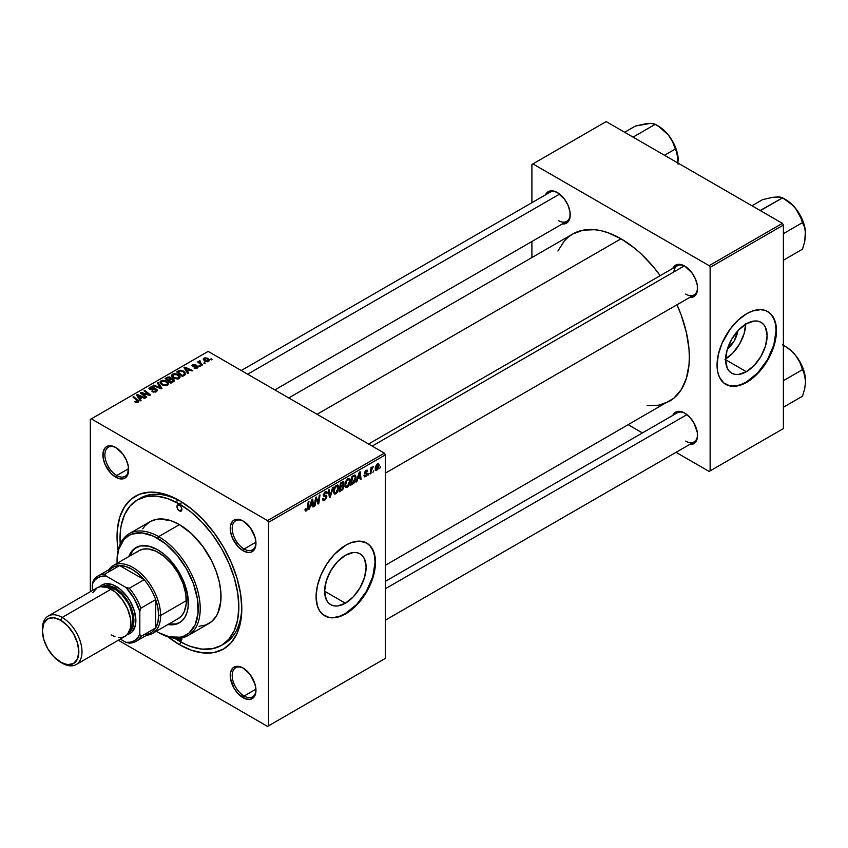 <?xml version="1.0" encoding="UTF-8"?>
<svg xmlns="http://www.w3.org/2000/svg" width="848" height="848" viewBox="0 0 848 848"><rect width="100%" height="100%" fill="white"/><g stroke="black" fill="none" stroke-linecap="round" stroke-linejoin="round"><path stroke-width="1.27" d="M345.369 603.214L324.625 591.236L326.204 581.156L330.699 570.778L337.43 561.705L345.369 555.292A29.351 16.949 -60 0 1 360.05 553.839A29.351 16.949 -60 0 1 364.545 577.361A29.351 16.949 -60 0 1 345.369 603.214L337.43 605.981L333.847 605.832L330.699 604.677L328.112 602.536L326.204 599.494L324.625 591.236L345.369 603.214A29.351 16.949 -60 0 1 330.699 604.677A29.351 16.949 -60 0 1 326.204 581.156A29.351 16.949 -60 0 1 345.369 555.292L353.319 552.536L356.902 552.673L360.05 553.839L362.626 555.981L364.545 559.012L366.124 567.27L364.545 577.361L360.05 587.728L353.319 596.812L345.369 603.214M324.572 615.743A42.008 24.253 120 0 0 345.369 613.549L345.772 613.782A42.008 24.253 -60 0 1 324.763 615.86A42.008 24.253 -60 0 1 318.329 582.205A42.008 24.253 -60 0 1 345.772 545.19L351.56 542.497L359.775 541.151L366.771 543.102L370.47 546.165L373.215 550.511L374.901 555.97L375.473 562.33L374.191 573.025L368.732 587.982L362.266 598.476L357.135 604.613L348.676 611.938L342.857 615.298L334.398 617.736L329.268 617.535L322.812 614.503L319.569 610.772L317.343 605.854L316.06 596.632L317.343 585.936L321.074 574.69L326.925 563.846L334.398 554.359L345.772 545.19A42.008 24.253 -60 0 1 366.771 543.102A42.008 24.253 -60 0 1 373.215 576.767A42.008 24.253 -60 0 1 345.772 613.782L345.369 613.549A42.008 24.253 120 0 0 372.76 576.714A42.008 24.253 120 0 0 366.569 542.996M243.599 668.33A16.801 9.699 -120 0 0 232.204 675.739A16.801 9.699 -120 0 0 244.086 696.038L243.09 697.756A18.2 10.505 60 0 1 230.221 675.464A18.2 10.505 60 0 1 243.09 668.033L238.171 666.316L233.995 667.132L232.394 668.457L230.465 672.708L230.465 678.506L233.995 688.152L238.171 693.781L245.602 698.922L250.245 699.377L253.796 697.332L254.983 695.445L255.969 690.325L254.983 684.071L250.245 674.669L243.09 668.033A18.2 10.505 60 0 1 255.969 690.325A18.2 10.505 60 0 1 243.09 697.756L244.086 696.038A16.801 9.699 60 0 1 233.105 681.23A16.801 9.699 60 0 1 235.68 667.768A16.801 9.699 60 0 1 243.599 668.33M116.271 447.797A16.801 9.699 -120 0 0 104.876 455.206A16.801 9.699 -120 0 0 116.759 475.505L115.763 477.223A18.2 10.505 60 0 1 102.894 454.92A18.2 10.505 60 0 1 115.763 447.49L110.844 445.783L106.668 446.589L105.067 447.924L103.138 452.164L103.138 457.962L105.067 464.439L110.844 473.248L115.763 477.223L120.692 478.929L122.918 478.844L124.868 478.124L127.656 474.912L128.387 466.739L126.469 460.273L122.918 454.125L115.763 447.49A18.2 10.505 60 0 1 128.642 469.792A18.2 10.505 60 0 1 115.763 477.223L116.759 475.505A16.801 9.699 60 0 1 105.777 460.697A16.801 9.699 60 0 1 108.353 447.235A16.801 9.699 60 0 1 116.271 447.797M243.599 521.308A16.801 9.699 -120 0 0 232.204 528.717A16.801 9.699 -120 0 0 244.086 549.016L243.09 550.734A18.2 10.505 60 0 1 230.221 528.431A18.2 10.505 60 0 1 243.09 521.001L238.171 519.294L233.995 520.1L232.394 521.435L230.465 525.675L230.465 531.473L232.394 537.95L238.171 546.759L243.09 550.734L248.019 552.44L250.245 552.355L252.195 551.635L254.983 548.423L255.969 543.303L254.983 537.049L250.245 527.636L243.09 521.001A18.2 10.505 60 0 1 255.969 543.303A18.2 10.505 60 0 1 243.09 550.734L244.086 549.016A16.801 9.699 60 0 1 233.105 534.208A16.801 9.699 60 0 1 235.68 520.746A16.801 9.699 60 0 1 243.599 521.308M128.599 468.668L116.759 475.505L128.599 468.668M255.926 689.201L244.086 696.038L255.926 689.201M255.926 542.179L244.086 549.016L255.926 542.179M368.573 444.023L677.266 265.795A16.801 9.699 60 0 1 685.184 266.357A16.801 9.699 -120 0 0 673.874 271.922M672.782 268.392A18.2 10.505 60 0 1 684.686 266.06L682.174 264.894L677.531 264.428L673.98 266.484L672.782 268.392M545.455 194.881A18.2 10.505 60 0 1 557.359 192.549L554.846 191.383L550.204 190.917L546.653 192.973L545.455 194.881M672.782 415.414A18.2 10.505 60 0 1 684.686 413.082L682.174 411.916L677.531 411.46L673.98 413.506L672.782 415.414M137.429 499.864A84.016 48.506 60 0 1 179.426 504.03L182.331 502.355L179.426 504.03L167.84 498.656L156.7 496.122L146.428 496.536L137.429 499.864L130.041 506.002L124.55 514.683L121.169 525.601L120.31 531.77L120.225 544.066A84.016 48.506 60 0 1 137.429 499.864L140.397 498.147A84.016 48.506 60 0 1 180.931 501.486A84.016 48.506 -120 0 0 138.934 499.059M167.257 636.244L179.426 644.65L180.921 642.063L179.426 644.65A88.213 50.933 60 0 1 167.968 636.806M118.116 550.458A88.213 50.933 60 0 1 179.426 500.596L167.257 494.956L155.555 492.296L150.022 492.126L139.856 494.098L131.217 499.09L124.423 506.913L119.738 517.259L117.353 529.724L117.353 543.844L118.254 551.359M177.094 499.525A84.016 48.506 -120 0 0 176.978 501.168L177.094 499.525M288.755 397.945L572.707 234.006A96.619 55.777 -120 0 1 621.022 238.786L634.346 247.998L640.855 253.637L653.225 266.696L660.189 275.664A96.619 55.777 -120 0 0 621.022 238.786L317.057 414.28L621.022 238.786L607.687 232.606L601.19 230.741L594.872 229.702L583.064 230.168L572.707 234.006L568.213 237.143L564.217 241.055L557.899 251.05M647.162 405.651L658.97 405.185L669.326 401.348A96.619 55.777 -120 0 0 676.99 304.761L681.273 315.276L686.392 332.522L689.011 349.196L689.339 357.114L689.011 364.661L686.392 378.325L681.273 389.645L673.831 398.21L385.374 565.287M385.374 581.346L677.266 412.817A16.801 9.699 60 0 1 685.184 413.389M241.245 370.512L549.939 192.284A16.801 9.699 60 0 1 557.857 192.846M737.898 330.752A18.592 10.738 -60 0 1 727.414 348.91L734.273 340.769L737.898 330.752M725.623 358.98A29.351 16.949 120 0 0 745.721 324.169M746.367 371.71L725.612 359.722L727.192 349.641L731.686 339.274L738.428 330.19L746.367 323.777A29.351 16.949 -60 0 1 761.038 322.325A29.351 16.949 -60 0 1 765.543 345.846A29.351 16.949 -60 0 1 746.367 371.71L738.428 374.466L734.834 374.328L731.686 373.162L729.11 371.021L727.192 367.979L725.612 359.722L746.367 371.71A29.351 16.949 -60 0 1 731.686 373.162A29.351 16.949 -60 0 1 727.192 349.641A29.351 16.949 -60 0 1 746.367 323.777L754.307 321.021L757.9 321.159L761.038 322.325L763.624 324.466L765.543 327.508L767.122 335.766L765.543 345.846L761.038 356.213L754.307 365.297L746.367 371.71M725.559 384.239A42.008 24.253 120 0 0 746.367 382.045L746.759 382.268A42.008 24.253 -60 0 1 725.761 384.356A42.008 24.253 -60 0 1 719.316 350.69A42.008 24.253 -60 0 1 746.759 313.675L752.558 310.983L760.762 309.637L765.606 310.58L769.719 312.954L772.963 316.686L775.899 324.466L776.323 334.271L775.189 341.521L772.963 349.016L767.769 360.103L758.133 373.099L752.558 378.272L743.855 383.784L738.142 385.776L730.255 386.02L723.8 382.989L719.316 376.947L717.631 371.488L717.058 365.117L718.341 354.432L722.061 343.175L730.255 328.982L738.142 320.131L746.759 313.675A42.008 24.253 -60 0 1 767.769 311.598A42.008 24.253 -60 0 1 774.203 345.253A42.008 24.253 -60 0 1 746.759 382.268L746.367 382.045A42.008 24.253 120 0 0 773.758 345.21A42.008 24.253 120 0 0 767.567 311.481M90.323 419.421L90.323 591.734L90.323 419.421L208.142 351.401L384.388 453.15L267.555 520.608L91.308 418.859L267.555 520.608L268.54 522.315L268.54 725.824L385.374 658.366L385.374 454.867L268.54 522.315L268.54 725.824L267.555 726.397L118.328 640.24L267.555 726.397L385.374 658.366L267.555 726.397L385.374 658.366L385.374 454.867L384.388 453.15L385.374 454.867L268.54 522.315L267.555 520.608L384.388 453.15L208.142 351.401L90.323 419.421M350.362 480.827L348.941 485.607L347.341 487.218L345.783 487.356L344.966 484.653L346.323 480.307L349.016 478.346L350.076 479.141L350.362 480.827L349.514 478.495L347.966 478.643L345.91 481.039L344.956 485.13L345.846 487.388L347.341 487.218L345.009 485.872L347.341 487.218L350.362 480.827L349.567 480.371L350.362 480.827M357.655 478.972L356.022 482.099L359.245 472.241L360.124 471.732L361.078 479.184L360.347 479.608L360.114 477.551L357.655 478.972L360.114 477.551L360.347 479.608L361.078 479.184L360.124 471.732L359.245 472.241L356.022 482.099L356.807 481.653L356.277 481.346L356.807 481.653L357.655 478.972L357.146 478.675L357.655 478.972M306.414 510.846L305.174 510.793L305.057 509.139L305.778 508.609L306.149 509.998L307.124 509.097L308.237 501.687L308.969 501.263L307.813 508.98L306.414 510.846L308.11 507.623L308.969 501.263L308.237 501.687L307.4 507.835L306.457 509.881L305.778 508.609L305.057 509.139L306.414 510.846L304.994 510.03L306.414 510.846L305.365 511.005M326.862 496.684L325.515 499.673L323.046 500.521L322.547 498.825L323.268 498.306L323.501 499.451L324.371 499.514L326.12 497.49L325.908 496.546L323.311 495.518L324.466 492.338L325.992 491.48L327.084 492.116L327.222 493.112L326.501 493.61L325.441 492.614L323.989 494.437L324.254 495.126L326.416 495.412L326.862 496.684L323.989 494.564L325.187 492.741L326.501 493.61L327.222 493.112L326.639 491.575L325.208 491.787L323.268 495.031L324.084 496.313L326.151 497.182L324.742 499.334L323.448 499.387L323.268 498.306L322.547 498.825L323.12 500.574L324.689 500.299L322.547 499.059L324.689 500.299L326.862 496.684L323.289 494.617L326.862 496.684M333.349 487.187L330.317 496.939L329.395 497.469L328.335 490.08L329.066 489.667L329.967 495.995L332.564 487.642L333.349 487.187L332.564 487.642L329.967 495.995L329.066 489.667L328.335 490.08L329.395 497.469L330.317 496.939L329.225 496.313L330.317 496.939L333.349 487.187M338.84 487.483L337.419 492.253L335.819 493.875L334.26 494.002L333.487 490.812L334.801 486.953L337.493 484.992L338.553 485.787L338.84 487.483L337.992 485.151L336.444 485.3L334.388 487.695L333.434 491.787L334.324 494.045L335.819 493.875L333.487 492.529L335.819 493.875L338.84 487.483L338.045 487.017L338.84 487.483M380.498 466.824L379.607 468.478L380.498 466.824M343.97 486.572L342.762 489.561L339.2 491.819L340.366 483.137L343.843 481.982L343.101 485.459L343.97 486.572L343.101 485.459L344.055 482.947L343.101 481.685L340.366 483.137L339.2 491.819L341.977 490.208L341.161 489.741L341.977 490.208L343.97 486.572L342.147 485.522L343.97 486.572M310.22 506.362L308.587 509.489L311.81 499.62L312.689 499.112L313.643 506.574L312.912 506.987L312.679 504.942L310.22 506.362L312.679 504.942L312.912 506.987L313.643 506.574L312.689 499.112L311.81 499.62L308.587 509.489L309.372 509.033L308.842 508.726L309.372 509.033L310.22 506.362L309.711 506.065L310.22 506.362M315.827 500.426L315.085 505.737L314.354 506.161L315.541 497.469L316.304 497.034L318.286 502.684L319.251 495.327L319.982 494.903L318.806 503.585L318.042 504.03L316.05 498.401L315.827 500.426L316.05 498.401L318.042 504.03L318.806 503.585L319.982 494.903L319.251 495.327L318.286 502.684L316.304 497.034L315.541 497.469L314.354 506.161L315.085 505.737L314.46 505.376L315.085 505.737L315.827 500.426L315.191 500.055L315.827 500.426M365.668 476.64L364.407 476.841L363.951 475.548L364.672 475.028L365.17 476.046L366.357 475.304L366.569 474.106L364.81 473.65L364.608 472.537L365.52 470.799L367.004 470.078L367.735 471.181L367.014 471.7L366.251 471.011L365.297 472.347L367.163 473.258L367.067 475.156L365.668 476.64L367.375 473.968L365.297 472.347L366.06 471.106L367.014 471.7L367.735 471.181L367.322 470.163L366.092 470.364L364.576 472.898L366.654 474.445L365.7 475.887L364.672 475.028L363.951 475.548L364.396 476.841L365.668 476.64L363.951 475.643L365.668 476.64M353.881 483.148L350.722 485.162L351.888 476.481L354.888 475.039L356.012 476.894L355.227 481.081L353.881 483.148L356.033 477.371L354.506 475.081L351.888 476.481L350.722 485.162L352.768 483.975L351.962 483.508L352.768 483.975L353.881 483.148L353.192 482.745L353.881 483.148M379.162 465.255L377.922 469.209L375.622 470.184L375.314 467.492L376.438 464.736L378.219 463.559L379.162 465.255L378.6 463.665L377.477 463.792L375.198 468.817L375.759 470.28L376.915 470.142L375.219 469.156L376.915 470.142L379.162 465.255L378.293 464.746L379.162 465.255M373.841 470.672L372.95 472.325L373.841 470.672M371.265 470.979L370.894 473.513L370.163 473.937L371.021 467.63L371.742 467.206L371.562 468.509L373.226 466.464L371.265 470.979L373.226 466.464L371.562 468.509L371.742 467.206L371.021 467.63L370.163 473.937L370.894 473.513L370.269 473.152L370.894 473.513L371.265 470.979L370.618 470.608L371.265 470.979M368.975 473.481L368.096 475.134L368.975 473.481M200.488 366.103L199.672 365.435L198.93 365.87L199.768 366.527L200.488 366.103L199.672 365.435L198.93 365.87L200.488 366.103M205.354 363.304L204.527 362.637L203.796 363.061L205.354 363.304L204.527 362.637L203.796 363.061L205.354 363.304M179.108 378.558L180.009 376.438L177.529 374.191L174.317 373.586L171.752 374.911L171.709 376.215L172.96 377.699L177.465 379.056L179.108 378.558L180.136 377.053L178.101 374.487L172.632 374.085L171.614 375.887L173.734 378.197L179.108 378.558M188.489 373.035L187.45 371.456L189.91 370.035L192.03 370.989L192.761 370.576L184.875 367.12L183.995 367.629L187.705 373.491L188.489 373.035L187.45 371.456L189.91 370.035L192.03 370.989L192.761 370.576L184.875 367.12L183.995 367.629L187.705 373.491L188.489 373.035M171.232 378.897L170.49 377.371L170.49 379.787L170.49 377.371L167.968 377.01L167.968 377.826L167.968 377.01L166.897 377.498L166.897 378.441L166.897 377.498L165.116 378.526L170.883 383.201L174.275 381.049L173.861 379.459L171.232 378.897L170.957 377.699L169.324 376.947L165.116 378.526L170.883 383.201L174.444 380.529L173.49 379.204L171.37 378.452M162 388.331L158.099 382.586L157.315 383.031L160.664 387.96L153.817 385.056L153.085 385.469L161.078 388.861L162 388.331L158.099 382.586L157.315 383.031L160.664 387.96L153.817 385.056L153.085 385.469L161.078 388.861L162 388.331M135.235 402.122L137.503 402.471L138.796 401.125L133.719 396.663L132.988 397.076L137.758 401.199L134.673 401.719L138.182 402.185L138.828 401.327L133.719 396.663L132.988 397.076L137.058 400.394L137.418 401.687L135.298 401.252L134.673 401.719L135.235 402.122M146.768 397.129L141.86 393.175L149.725 395.412L150.488 394.977L144.732 390.303L144.001 390.727L148.919 394.67L141.054 392.423L140.291 392.857L146.036 397.542L146.768 397.129L141.86 393.175L149.725 395.412L150.488 394.977L144.732 390.303L144.001 390.727L148.919 394.67L141.054 392.423L140.291 392.857L146.036 397.542L146.768 397.129M141.054 400.426L140.015 398.846L142.475 397.426L144.595 398.38L145.326 397.956L137.44 394.511L136.56 395.02L140.27 400.871L141.054 400.426L140.015 398.846L142.475 397.426L144.595 398.38L145.326 397.956L137.44 394.511L136.56 395.02L140.27 400.871L141.054 400.426M155.947 389.656L155.703 391.988L155.703 391.14L153.817 391.532L153.817 392.189L152.608 391.055L152.608 391.84L152.608 391.055L151.972 391.511L156.467 391.628L157.452 390.43L156.806 389.327L155.057 388.702L150.531 389.02L150.054 388.32L150.785 387.642L154.05 387.313L152.439 386.752L149.863 387.229L148.994 388.617L150.838 389.783L155.947 389.656L156.382 390.419L155.513 391.235L151.972 391.511L155.428 392.073L157.452 390.356L156.604 389.2L150.446 388.967L150.658 387.716L153.901 387.218L149.863 387.229L148.951 388.352L149.767 389.412L155.947 389.656L156.403 391.67M167.586 385.204L168.487 383.095L166.007 380.837L162.424 380.286L160.23 381.568L160.187 382.861L161.449 384.356L165.943 385.702L167.586 385.204L168.614 383.699L166.59 381.144L161.109 380.741L160.092 382.533L162.212 384.854L167.586 385.204M194.012 367.979L196.662 368.308L198.252 366.824L196.757 365.848L193.28 365.997L193.238 365.096L195.814 364.651L193.355 364.407L192.008 365.318L192.57 366.421L197.277 366.834L196.556 367.725L194.012 367.979L197.446 367.968L197.679 366.145L193.651 366.135L193.238 365.096L195.814 364.651L192.644 364.714L192.57 366.421L197.022 366.601L196.842 367.587L194.012 367.979M185.405 374.625L183.613 371.127L183.613 372.028L183.613 371.127L179.341 370.417L179.341 371.254L179.341 370.417L178.366 370.873L178.366 371.816L178.366 370.873L176.638 371.88L182.405 376.554L185.617 374.286L184.673 371.869L180.486 370.237L176.638 371.88L182.405 376.554L185.733 373.788M208.693 361.481L209.339 359.859L207.421 358.174L204.93 357.814L203.287 358.916L204.697 361.153L207.813 361.81L209.445 360.368L207.824 358.386L204.029 358.142L203.234 359.234L204.962 361.312L208.693 361.481M202.577 364.905L199.927 362.541L199.958 360.707L199.015 361.184L199.248 362.213L198.39 361.502L197.658 361.926L201.845 365.329L202.577 364.905L200.923 363.527L199.958 360.707L199.28 360.877L199.248 362.213L198.39 361.502L197.658 361.926L201.845 365.329L202.577 364.905M212.011 359.457L211.194 358.789L210.452 359.213L211.29 359.87L212.011 359.457L211.194 358.789L210.452 359.213L212.011 359.457M531.908 164.48L531.908 202.693L531.908 164.48L606.172 121.603L782.407 223.353L709.14 265.657L532.894 163.908L709.14 265.657L710.126 267.374L710.126 470.873L783.393 428.579L783.393 225.07L710.126 267.374L710.126 470.873L709.14 471.446L676.036 452.334L709.14 471.446L783.393 428.579L709.14 471.446L783.393 428.579L783.393 225.07L782.407 223.353L783.393 225.07L710.126 267.374L709.14 265.657L782.407 223.353L606.172 121.603L531.908 164.48M531.908 241.5L531.908 257.559L531.908 241.5M642.434 432.936L628.527 424.901L642.434 432.936M689.583 444.522L691.83 444.437L695.381 442.38L697.31 438.13L697.31 432.332L693.781 422.686L689.604 417.057L684.686 413.082A18.2 10.505 60 0 1 697.554 435.374A18.2 10.505 60 0 1 689.583 444.522M562.256 223.978L564.503 223.893L568.054 221.847L569.983 217.597L569.983 211.799L568.054 205.333L564.503 199.174L557.359 192.549A18.2 10.505 60 0 1 570.227 214.841A18.2 10.505 60 0 1 562.256 223.978M689.583 297.489L691.83 297.404L695.381 295.358L697.31 291.108L697.31 285.31L695.381 278.844L691.83 272.685L684.686 266.06A18.2 10.505 60 0 1 697.554 288.352A18.2 10.505 60 0 1 689.583 297.489M725.358 384.123L729.863 385.787L734.993 385.999L740.569 384.727L746.367 382.045L757.73 372.866L767.366 359.87L773.811 345.03L776.068 330.593L775.496 324.233L773.811 318.774L771.065 314.428L767.366 311.364M724.976 359.361L732.916 352.948L739.657 343.875L744.152 333.497L745.731 323.417M697.544 287.758A16.801 9.699 60 0 1 694.077 294.903A16.801 9.699 60 0 1 685.672 294.065A16.801 9.699 -120 0 0 697.544 287.758M570.216 214.247A16.801 9.699 60 0 1 566.75 221.392A16.801 9.699 60 0 1 558.344 220.554A16.801 9.699 -120 0 0 570.216 214.247M697.544 434.791A16.801 9.699 60 0 1 694.077 441.925A16.801 9.699 60 0 1 685.672 441.098A16.801 9.699 -120 0 0 697.544 434.791M179.426 644.65L191.595 650.289L203.297 652.949L214.088 652.525L223.533 649.017L231.292 642.583L237.058 633.456L240.609 621.997L241.807 608.641L240.609 593.897L237.058 578.336L231.292 562.553L223.533 547.161L214.088 532.745L203.297 519.866L191.595 509.012L179.426 500.596A88.213 50.933 60 0 1 179.437 500.596A88.213 50.933 60 0 1 241.807 608.641A88.213 50.933 60 0 1 179.426 644.65M241.786 606.892A84.016 48.506 60 0 1 224.413 643.664A84.016 48.506 60 0 1 222.897 644.48A84.016 48.506 -120 0 0 241.786 606.892M255.958 542.709A16.801 9.699 60 0 1 252.481 549.843A16.801 9.699 60 0 1 244.086 549.016A16.801 9.699 -120 0 0 255.958 542.709M255.958 689.731A16.801 9.699 60 0 1 252.481 696.876A16.801 9.699 60 0 1 244.086 696.038A16.801 9.699 -120 0 0 255.958 689.731M128.631 469.198A16.801 9.699 60 0 1 125.154 476.332A16.801 9.699 60 0 1 116.759 475.505A16.801 9.699 -120 0 0 128.631 469.198M324.371 615.637L328.865 617.302L334.006 617.503L339.582 616.242L345.369 613.549L356.743 604.38L366.378 591.385L372.813 576.534L375.07 562.107L374.509 555.747L372.813 550.288L370.067 545.942L366.771 543.102M141.054 393.483L141.054 392.423L141.054 393.483M144.605 394.034L144.605 393.387L144.605 394.034M147.192 394.733L147.192 394.108L147.192 394.733M144.732 391.32L144.732 390.303L144.732 391.32M141.86 394.14L141.86 393.175L141.86 394.14M143.28 395.295L143.28 394.256L143.28 395.295M137.44 396.408L137.44 394.511L137.44 396.408M140.015 400.468L140.015 398.846L140.015 400.468M139.602 398.147L138.5 396.408L138.5 398.083L137.662 395.253L137.662 396.747L137.662 395.253L141.563 397.012L141.563 397.945L141.563 397.012L139.602 398.147L139.602 399.811L139.602 398.147L137.662 395.253L141.563 397.012L139.602 398.147M135.298 402.153L135.298 401.252L135.298 402.153M135.839 402.397L135.839 401.634L135.839 402.397M137.418 402.493L137.418 401.687L137.418 402.493M137.758 402.387L137.418 401.687M133.719 397.67L133.719 396.663L133.719 397.67M137.938 402.312L137.938 400.086L137.938 402.312M149.863 389.465L149.863 387.229L149.863 389.465M150.446 388.967L150.658 387.716M151.336 389.836L151.336 389.168L151.336 389.836M153.297 389.635L153.297 388.872L153.297 389.635M156.604 391.543L156.604 389.2L156.604 391.543M153.817 385.787L153.817 385.056L153.817 385.787M158.608 387.812L158.608 387.048L158.608 387.812M160.664 388.691L160.664 387.96L160.664 388.691M158.099 384.197L158.099 382.586L158.099 384.197M161.109 384.08L161.109 380.741L161.109 384.08M166.59 382.066L166.59 381.144L166.59 382.066M161.194 382.512L162.095 381.123L164.448 380.975L167.363 383.031L166.833 385.533L166.833 384.706L164.565 385.024L162.032 383.815L161.194 382.512L161.894 381.218L165.784 381.515L167.522 383.646L166.833 384.706L162.964 384.451L162.964 385.225L161.194 382.512L161.194 384.155L161.184 382.3L161.184 384.144M173.49 381.695L173.49 379.204L173.49 381.695M168.317 380.105L166.526 378.653L166.526 379.671L166.526 378.653L167.756 377.943L169.801 377.805L170.374 379.862L170.374 378.59L169.494 380.37L169.494 379.438L168.317 380.105L168.317 381.123L168.317 380.105L166.526 378.653L168.582 377.572L169.801 377.805L170.268 378.833L168.317 380.105M170.936 382.236L168.996 380.657L168.996 381.674L168.996 380.657L170.522 379.777L172.759 379.607L172.96 382.003L172.96 381.028L172.282 382.395L172.282 381.462L170.936 382.236L170.936 383.169L170.936 382.236L168.996 380.657L171.434 379.385L172.759 379.607L172.96 381.028L170.936 382.236M169.801 377.805L170.374 379.862M194.552 368.233L194.552 367.46L194.552 368.233M196.842 368.244L196.842 367.587L196.842 368.244M197.022 366.601L196.842 367.587M191.955 365.594L192.57 366.421M192.644 366.453L192.644 364.714L192.644 366.453M193.174 365.933L193.238 365.096M193.651 366.728L193.651 366.135L193.651 366.728M194.701 366.654L194.701 366.05L194.701 366.654M196.407 366.431L196.407 365.827L196.407 366.431M197.679 367.82L197.679 366.145L197.679 367.82M198.262 366.961L197.679 366.145M184.875 369.018L184.875 367.12L184.875 369.018M187.45 373.078L187.45 371.456L187.45 373.078M187.037 370.756L185.935 369.018L185.935 370.693L185.097 367.873L185.097 369.368L185.097 367.873L188.998 369.622L188.998 370.565L188.998 369.622L187.037 370.756L187.037 372.431L187.037 370.756L185.097 367.873L188.998 369.622L187.037 370.756M182.458 375.59L178.048 371.996L178.048 373.014L178.048 371.996L180.115 370.936L182.85 371.509L184.641 373.629L183.38 375.982L183.38 375.049L182.458 375.59L182.458 376.523L182.458 375.59L178.048 371.996L180.486 370.873L183.518 371.943L184.588 373.968L182.458 375.59M172.632 377.434L172.632 374.085L172.632 377.434M178.101 375.41L178.101 374.487L178.101 375.41M174.487 377.805L172.716 375.865L172.716 377.508L173.416 374.572L177.306 374.858L179.045 377L178.356 378.886L178.356 378.06L174.487 377.805L174.487 378.568L172.716 375.865L174.349 374.254L177.115 374.752L179.034 376.819L177.423 378.378L174.487 377.805M204.029 360.654L204.029 358.142L204.029 360.654M207.824 359.329L207.824 358.386L207.824 359.329M205.608 360.845L204.633 358.524L207.092 358.799L208.067 361.11L208.067 361.746L208.067 361.11L205.608 360.845L205.608 361.619L204.22 359.435L204.909 358.397L206.976 358.725L208.46 360.283L207.463 361.301L205.608 360.845M204.177 360.782L204.633 358.524M208.481 361.587L208.481 360.464L208.067 361.11M204.527 363.633L204.527 362.637L204.527 363.633M198.39 362.52L198.39 361.502L198.39 362.52M199.248 363.22L199.248 362.213L199.248 363.22M199.28 360.877L199.248 362.213M199.958 361.428L199.958 360.707L199.958 361.428M199.672 363.559L199.937 361.439M200.923 364.576L200.923 363.527L200.923 364.576M199.672 366.442L199.672 365.435L199.672 366.442M211.194 359.796L211.194 358.789L211.194 359.796M172.759 379.607L172.96 381.028M172.716 375.865L172.706 377.498M342.38 481.982L344.055 482.947L342.38 481.982M342.2 483.021L340.96 483.731L340.599 486.434L340.96 483.731L340.334 483.371L342.2 483.021L341.384 482.544L343.334 483.402L342.942 484.749L340.599 486.434L339.974 486.074L340.599 486.434L343.122 484.409L343.27 482.968L342.2 483.021L343.334 483.402M341.988 486.572L340.461 487.452L340.069 490.377L340.461 487.452L339.836 487.091L341.988 486.572L341.172 486.095L343.249 486.964L342.126 489.148L340.069 490.377L339.444 490.017L340.069 490.377L342.857 488.331L343.175 486.487L341.988 486.572L343.249 486.964M334.154 491.405L334.949 487.982L334.398 487.664L334.949 487.982L336.423 486.243L335.713 485.84L337.504 486.158L338.119 487.812L335.872 492.911L334.769 492.995L333.465 491.013L334.971 493.08L336.889 491.904L338.087 488.459L337.472 486.137L335.257 487.462L334.154 491.405M328.833 493.525L329.734 494.045L328.833 493.525M329.109 495.508L329.967 495.995L329.109 495.508M322.547 498.857L323.448 499.387L322.547 498.857M322.547 498.921L323.448 499.387M324.943 496.387L323.3 495.433L325.961 496.589M323.554 496.006L324.084 496.313L323.554 496.006M325.219 491.776L327.233 492.932L325.219 491.776M325.07 491.872L327.222 493.112L325.07 491.872M325.187 492.741L326.512 493.43M323.364 494.204L323.989 494.564L323.364 494.204M324.254 495.126L323.989 494.564M323.3 494.564L324.148 495.062M326.385 495.391L325.494 495.243M305.185 509.044L305.715 509.351L305.185 509.044M306.457 509.881L305.715 509.351M307.485 507.263L308.11 507.623L307.485 507.263M312.817 506.097L313.643 506.574L312.817 506.097M311.873 504.475L312.679 504.942L311.873 504.475M310.612 505.196L311.672 500.034L312.583 504.062L310.092 504.889L312.583 504.062L312.149 500.299L310.612 505.196M316.177 498.889L317.247 499.504L316.177 498.889M316.76 500.659L317.915 501.327L316.76 500.659M317.322 502.122L318.286 502.684L317.322 502.122M317.618 502.906L318.806 503.585L317.618 502.906M315.456 498.062L316.05 498.401L315.456 498.062M365.7 475.887L364.672 475.028M366.198 470.301L367.735 471.181L366.198 470.301M366.06 471.106L367.014 471.7M364.735 472.018L365.297 472.347L364.735 472.018M364.64 472.357L365.371 472.781L364.64 472.357M365.965 472.951L365.371 472.781M365.467 472.866L367.375 473.968L365.467 472.866M360.252 478.707L361.078 479.184L360.252 478.707M359.308 477.085L360.114 477.551L359.308 477.085M358.047 477.816L359.117 472.643L360.018 476.682L357.527 477.509L360.018 476.682L359.584 472.919L358.047 477.816M355.291 475.166L354.506 475.081M355.238 476.915L356.033 477.371L355.238 476.915M354.443 476.078L352.482 477.074L351.581 483.731L354.453 481.282L355.312 477.731L354.443 476.078L355.312 477.731L352.514 483.19L350.966 483.371L351.581 483.731L352.482 477.074L351.856 476.714L354.443 476.078L353.51 475.548L354.814 476.152L353.637 475.474M345.677 484.759L346.472 481.335L345.92 481.017L346.472 481.335L347.945 479.597L347.235 479.184L349.026 479.502L349.641 481.155L347.394 486.254L346.291 486.339L344.988 484.356L346.493 486.423L348.411 485.257L349.609 481.802L348.994 479.48L346.779 480.805L345.677 484.759M377.455 464.534L375.929 468.584L376.448 469.527L377.636 468.647L378.42 466.135L377.922 464.428L378.441 465.658L376.925 469.41L375.251 467.926L375.918 468.308L377.455 464.534L376.904 464.216L378.06 464.481L377.19 463.983M376.925 469.41L375.198 468.838M370.947 468.16L371.562 468.509L370.947 468.16M372.198 467.11L372.94 467.534L372.198 467.11M179.426 510.888A3.498 2.025 60 0 1 177.147 507.804A3.498 2.025 60 0 1 177.677 504.995A3.498 2.025 60 0 1 179.426 505.175L181.186 507.019L181.907 509.457L179.426 510.888L177.677 509.044L176.956 506.595L177.677 504.995L179.426 505.175A3.498 2.025 60 0 1 181.716 508.259A3.498 2.025 60 0 1 181.186 511.058L179.426 510.888L181.907 509.457L181.186 511.058A3.498 2.025 60 0 1 179.426 510.888M181.716 637.442L181.907 638.65L179.426 640.081A3.498 2.025 60 0 1 177.73 638.311M136.443 547.331A43.407 25.058 -120 0 0 129.723 556.055L133.115 550.204L136.931 547.034M128.726 556.627A43.407 25.058 60 0 1 135.945 547.607A43.407 25.058 60 0 1 157.643 549.758L163.632 553.892L169.399 559.235L177.115 569.05L183.168 580.244L187.747 595.667L188.192 606.309L187.016 612.447L184.716 617.535L181.377 621.383L177.115 623.842L172.112 624.806L167.936 624.531A43.407 25.058 60 0 0 179.352 622.792L179.352 622.792A43.407 25.058 60 0 0 186.009 588.014A43.407 25.058 60 0 0 157.643 549.758L148.739 546.144L140.598 545.889L133.92 549.016L130.581 552.864L128.726 556.627M117.056 561.196A58.809 33.952 60 0 1 129.235 533.699A58.809 33.952 60 0 1 158.64 536.614L157.643 538.321A57.41 33.146 60 0 1 198.241 608.641A57.41 33.146 60 0 1 157.643 632.078L158.64 632.65A58.809 33.952 -120 0 0 200.223 608.641A58.809 33.952 -120 0 0 158.64 536.614A58.809 33.952 60 0 1 197.054 588.438A58.809 33.952 60 0 1 188.044 635.555A58.809 33.952 60 0 1 158.64 632.65L169.43 636.859L180.2 637.198L183.401 636.307L189.03 633.053L195.157 624.796L198.05 613.115L197.467 599.038L193.45 583.774L186.348 568.626L176.787 554.91L165.572 543.801L153.668 536.254L142.114 532.926L131.896 534.102L128.949 535.48L123.893 539.667L118.805 549.165L117.247 557.284L117.077 563.348A57.41 33.146 60 0 1 117.056 561.768A57.41 33.146 60 0 1 157.643 538.321L158.64 536.614L179.426 524.605L158.64 536.614A58.809 33.952 -120 0 0 117.056 560.623L117.056 561.768M188.044 635.555L208.831 623.556A58.809 33.952 -120 0 0 217.851 576.428A58.809 33.952 -120 0 0 179.426 524.605L191.5 533.646L202.534 546.038L211.576 560.719L216.102 571.16L219.229 581.664L220.819 591.809L220.819 601.221L217.851 613.178L216.102 616.432L211.576 621.648L205.81 624.976L199.036 626.29M179.426 504.03A84.016 48.506 60 0 1 234.313 578.06A84.016 48.506 60 0 1 221.434 645.381A84.016 48.506 60 0 1 179.426 641.226A84.016 48.506 60 0 1 174.561 638.184L185.256 644.257L191.023 646.589L202.163 649.123L212.435 648.72L221.434 645.381L228.822 639.254L234.313 630.562L237.694 619.644L238.839 606.924L237.694 592.879L234.313 578.06L228.822 563.03L221.434 548.37L212.435 534.643L202.163 522.379L191.023 512.033L179.426 504.03M137.206 551.953L139.04 550.67A39.209 22.631 60 0 1 158.64 552.62A39.209 22.631 60 0 1 184.249 587.166A39.209 22.631 60 0 1 178.239 618.584L176.225 619.528M181.822 637.876A3.498 2.025 60 0 1 181.186 640.251A3.498 2.025 60 0 1 179.426 640.081L181.907 638.65L181.493 639.996L180.38 640.41L177.677 638.226M142.761 528.813L144.86 525.983L150.022 521.69L156.329 519.358L159.827 518.955L171.317 520.842L179.426 524.605A58.809 33.952 -120 0 0 150.022 521.69L129.235 533.699M156.286 631.262L157.643 632.078A57.41 33.146 60 0 1 156.286 631.262M179.84 622.496A43.407 25.058 -120 0 1 168.932 623.958L175.695 623.948L180.338 622.22M113.293 565.542A39.209 22.631 60 0 1 143.503 576.046A39.209 22.631 60 0 1 160.622 615.5L186.359 600.638L160.622 615.5A39.209 22.631 -120 0 0 139.984 572.644A39.209 22.631 -120 0 0 108.798 569.75A39.209 22.631 60 0 1 113.293 565.542L139.04 550.67L143.238 549.122L148.029 548.932L155.926 551.2L164.046 556.352L171.709 563.941L178.239 573.312L183.083 583.657L185.829 594.077L186.231 603.691L184.249 611.662L181.684 615.722L178.239 618.584L152.502 633.445A39.209 22.631 60 0 1 146.609 635.226A39.209 22.631 -120 0 0 160.622 615.5L158.64 615.5A37.81 21.825 60 0 1 155.672 627.923A37.81 21.825 60 0 1 144.149 634.569M792.795 205.311L795.636 208.438A28.185 16.271 -120 0 0 785.672 199.598L782.587 197.828L789.615 202.534L795.636 208.438L799.897 215.297L802.515 222.611L783.393 233.656L802.515 222.611L804.741 227.783L805.6 234.122L804.741 241.457L802.515 249.185L783.393 260.219L802.515 249.185L804.741 241.457L805.43 231.016L804.084 224.434L801.487 217.735L797.798 211.364L793.293 205.757L788.269 201.305L782.587 197.828L792.795 205.311M761.281 211.163L761.038 210.272L782.587 197.828L760.147 210.505L761.038 210.272L761.281 211.163M778.051 196.948L772.867 197.298L762.659 199.598L751.964 205.778L762.659 199.598L772.867 197.298L779.969 196.969L785.672 199.598M782.587 197.828L778.061 196.831L773.546 197.351M805.6 234.313L805.6 234.122A28.185 16.271 -120 0 0 795.636 208.438L801.381 218.932L804.741 227.783L805.6 234.122A28.185 16.271 -120 0 1 805.6 234.239M684.272 265.912L372.177 446.101L684.272 265.912M686.954 414.63L385.374 588.745L686.954 414.63M792.795 352.333L795.636 355.46A28.185 16.271 -120 0 0 785.672 346.631L790.834 350.394L795.636 355.46L799.897 362.329L802.515 369.643L783.393 380.678L802.515 369.643L804.741 374.805L805.6 381.144L804.741 388.49L802.515 396.207L783.393 407.252L802.515 396.207L804.741 388.49L805.6 381.144L804.084 371.466L801.487 364.757L795.636 355.46L799.897 362.329L803.756 372.081L805.6 381.144A28.185 16.271 -120 0 0 795.636 355.46L792.795 352.333M786.202 347.086L782.587 344.85L786.202 347.086M247.648 374.212L559.627 194.086L247.648 374.212M633.7 136.761L655.26 124.306L658.875 126.543L668.309 134.927L672.57 141.786L677.414 154.272L678.05 164.205L677.594 154.262L674.149 144.224L668.309 134.927L663.507 129.85L658.345 126.087L655.26 124.306L633.7 136.761L633.954 137.652L633.7 136.761M664.493 155.279L675.188 149.1L664.493 155.279M650.723 123.437L645.54 123.787L635.332 126.087L624.637 132.267L635.332 126.087L650.734 123.32L654.126 123.808L658.875 126.543L668.309 134.927A28.185 16.271 -120 0 0 658.345 126.087M678.273 160.802L678.273 160.601A28.185 16.271 -120 0 0 668.309 134.927L672.57 141.786L676.428 151.538L678.273 160.601A28.185 16.271 -120 0 1 678.273 160.728M655.26 124.306L650.734 123.32L646.218 123.84M108.141 572.199A37.81 21.825 60 0 1 119.663 565.552A37.81 21.825 60 0 1 144.149 579.693L138.203 573.704L131.906 569.199L125.599 566.422L119.663 565.552L144.149 579.693A37.81 21.825 60 0 1 155.672 599.642A37.81 21.825 60 0 1 158.64 615.5L157.887 607.783L155.672 599.642L155.672 627.923L157.887 622.337L158.64 615.5L160.622 615.5A39.209 22.631 60 0 1 152.502 633.445M135.956 641.374A37.81 21.825 60 0 1 129.299 643.144L125.96 642.36L129.299 643.144A37.81 21.825 -120 0 0 140.821 636.498A37.81 21.825 60 0 1 135.956 641.374L150.806 632.799A37.81 21.825 -120 0 0 155.672 627.923L140.821 636.498L139.825 634.357A36.411 21.02 60 0 1 125.96 642.36L120.31 639.095L125.96 642.36L130.391 642.18L134.27 640.738L137.45 638.099L139.825 634.357L139.825 611.493L140.821 608.217L155.672 599.642L155.672 627.923L140.821 636.498L139.825 634.357L139.825 611.493L134.27 598.699L125.96 587.484L106.159 576.057L104.802 574.128A37.81 21.825 -120 0 0 93.291 580.774L92.305 584.06L92.305 590.59L92.305 584.06A36.411 21.02 60 0 1 106.159 576.057L104.802 574.128L119.663 565.552L144.149 579.693L129.299 588.268L125.96 587.484L106.159 576.057L101.739 576.237L97.859 577.679L94.679 580.318L92.305 584.06L93.291 580.774A37.81 21.825 60 0 1 98.156 575.898A37.81 21.825 60 0 1 104.802 574.128L119.663 565.552A37.81 21.825 -120 0 0 113.007 567.323L98.156 575.898M155.672 599.642A37.81 21.825 -120 0 0 144.149 579.693L129.299 588.268A37.81 21.825 60 0 1 140.821 608.217L155.672 599.642M140.821 608.217A37.81 21.825 -120 0 0 129.299 588.268L125.96 587.484A36.411 21.02 60 0 1 139.825 611.493L140.821 608.217M42.421 629.82A28.005 16.165 60 0 1 48.198 616.051A28.005 16.165 60 0 1 62.201 617.439L60.621 620.185A25.769 14.872 60 0 1 78.832 651.741A25.769 14.872 60 0 1 60.621 662.256L62.201 663.168A28.005 16.165 -120 0 0 82.002 651.741A28.005 16.165 -120 0 0 62.201 617.439A28.005 16.165 60 0 1 80.496 642.116A28.005 16.165 60 0 1 76.203 664.556A28.005 16.165 60 0 1 62.201 663.168L53.647 656.628L47.732 648.656L43.789 639.551L42.4 630.7L43.789 623.45L47.732 618.913L53.647 617.757L60.621 620.185L67.586 625.813L73.5 633.785L77.454 642.89L78.832 651.741L77.454 658.991L73.5 663.528L67.586 664.684L60.621 662.256A25.769 14.872 60 0 1 42.4 630.7A25.769 14.872 60 0 1 60.621 620.185L62.201 617.439L111.109 589.201L62.201 617.439A28.005 16.165 -120 0 0 42.4 628.877L42.4 630.7M127.37 634.505A28.005 16.165 -120 0 0 134.959 613.274A28.005 16.165 -120 0 0 116.059 586.339L115.074 588.056A26.606 15.359 60 0 1 132.33 611.111A26.606 15.359 60 0 1 128.801 632.555M130.104 629.523A25.207 14.554 -120 0 0 130.698 608.906A25.207 14.554 -120 0 0 115.074 589.201L113.007 590.399L115.074 589.201A25.207 14.554 -120 0 0 105.491 586.901M76.203 664.556L125.112 636.318A28.005 16.165 -120 0 0 129.405 613.878A28.005 16.165 -120 0 0 111.109 589.201A28.005 16.165 -120 0 0 97.107 587.812L100.117 586.699L107.251 587.41L114.978 591.872L122.112 599.409L127.582 608.875L130.539 618.817L130.539 627.743L127.582 634.272L125.112 636.318L122.112 637.431L118.688 637.569M92.814 592.752L97.107 587.812L48.198 616.051M114.978 636.721L111.109 634.929M99.598 586.996L102.057 584.961L105.067 583.848L112.201 584.548L119.928 589.01L127.062 596.547L130.062 601.126L134.355 611.016L135.871 620.641L135.489 624.881L132.532 631.421L130.062 633.467L127.062 634.569M101.771 586.742L107.876 585.555L115.074 588.056L122.271 593.865L128.377 602.101L132.458 611.503L133.889 620.641L132.458 628.124L128.377 632.82M129.892 629.767L132.553 623.884L132.553 615.86L129.892 606.903L127.677 602.504L121.889 594.702L115.074 589.201L108.258 586.827L105.173 586.954M102.216 586.498A26.606 15.359 60 0 1 115.074 588.056L116.059 586.339A28.005 16.165 -120 0 0 99.81 586.763M150.043 388.437L150.043 389.55M167.522 383.667L167.522 385.246M173.342 380.392L173.342 381.78M197.319 367.014L197.319 368.043M192.899 365.541L192.899 366.58M184.641 373.629L184.641 375.251M179.045 377.021L179.045 378.59M343.08 482.756L342.062 482.162M343.005 486.286L341.924 485.66M337.493 486.148L336.243 485.427M334.769 492.995L333.455 492.232M326.162 492.593L324.985 491.925M324.19 495.094L323.3 494.575M305.937 509.955L305.015 509.425M364.979 475.982L364.068 475.463M366.453 473.99L364.576 472.919M366.739 471.011L365.87 470.502M365.446 472.855L364.629 472.389M349.016 479.502L347.765 478.77M346.291 486.339L344.977 485.586M224.413 643.664L221.434 645.381M802.049 218.964L797.025 210.251M694.077 294.903L385.374 473.131M385.374 620.153L696.579 440.472M782.587 344.85L785.672 346.631M802.049 365.997L797.025 357.273M274.847 389.91L566.75 221.392M669.697 136.74L674.722 145.453M62.201 663.168L60.621 662.256"/></g></svg>
